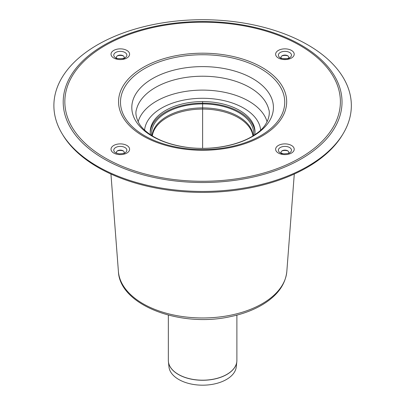 <?xml version="1.0" encoding="UTF-8"?>
<svg xmlns="http://www.w3.org/2000/svg" width="405" height="405" viewBox="0 0 405 405"><rect width="100%" height="100%" fill="white"/><g stroke="black" fill="none" stroke-linecap="round" stroke-linejoin="round"><path stroke-width="0.61" d="M151.657 135.498A51.086 29.494 180 0 1 202.616 103.918A51.086 29.494 180 0 1 253.57 135.498M168.364 361.058A34.268 19.784 0 0 0 168.414 361.716L168.971 366.93A33.706 19.46 0 0 0 178.782 379.485A33.706 19.46 0 0 0 214.544 383.925A33.706 19.46 0 0 0 236.257 366.93L236.819 361.716A34.268 19.784 0 0 0 236.869 361.058M117.156 56.011A5.25 3.032 180 0 1 123.464 56.011M116.853 58.33A3.878 2.238 180 0 1 117.566 55.733A3.878 2.238 180 0 1 123.054 55.733A3.878 2.238 180 0 1 123.773 58.33M123.054 58.902L124.937 57.814C125.899 58.806 115.025 59.095 115.683 57.814A6.546 3.777 180 0 1 115.683 52.468A6.546 3.777 180 0 1 124.937 52.468A6.546 3.777 180 0 1 124.937 57.814C125.231 59.024 115.152 58.958 115.683 57.814M281.764 56.011A5.25 3.032 180 0 1 288.076 56.011M281.46 58.33A3.878 2.238 180 0 1 282.174 55.733A3.878 2.238 180 0 1 287.661 55.733A3.878 2.238 180 0 1 288.38 58.33M280.311 57.824L280.29 57.814A6.546 3.777 180 0 1 280.29 52.468A6.546 3.777 180 0 1 289.55 52.468A6.546 3.777 180 0 1 289.55 57.814L289.55 57.814C289.783 58.031 284.766 60.001 280.29 57.814C279.997 59.024 290.076 58.958 289.55 57.814L287.661 58.902M281.764 151.05A5.25 3.032 180 0 1 288.076 151.05M281.46 153.368A3.878 2.238 180 0 1 282.174 150.771L282.174 150.771A3.878 2.238 180 0 1 287.661 150.771A3.878 2.238 180 0 1 288.38 153.368M117.156 151.05A5.25 3.032 180 0 1 123.464 151.05M116.853 153.368A3.878 2.238 180 0 1 117.566 150.771A3.878 2.238 180 0 1 123.054 150.771L123.054 150.771A3.878 2.238 180 0 1 123.773 153.368M150.255 132.617A52.377 30.238 180 0 1 183.207 105.325A52.377 30.238 180 0 1 239.654 112.028A52.377 30.238 180 0 1 254.978 132.617M150.478 134.728A52.377 30.238 180 0 1 150.235 131.827A52.377 30.238 180 0 1 182.569 103.888A52.377 30.238 180 0 1 239.654 110.444A52.377 30.238 180 0 1 254.993 131.827A52.377 30.238 180 0 1 254.75 134.728M307.78 44.859A148.726 85.865 180 0 1 343.025 133.888A148.726 85.865 180 0 1 202.616 191.444A148.726 85.865 180 0 1 62.203 133.888A148.726 85.865 180 0 1 123.525 32.856A148.726 85.865 180 0 1 307.78 44.859M343.025 133.888L342.25 135.169A147.906 85.394 180 0 1 202.616 192.405A147.906 85.394 180 0 1 62.977 135.169L62.203 133.888M202.616 148.336L202.616 101.731M253.09 135.797A50.524 29.17 0 0 0 220.922 109.887A50.524 29.17 0 0 0 166.89 116.448A50.524 29.17 0 0 0 152.138 135.797M152.331 135.918A50.438 29.119 180 0 1 166.951 117.607A50.438 29.119 180 0 1 220.072 110.879A50.438 29.119 180 0 1 252.897 135.918M178.382 374.392A34.273 19.789 180 0 1 168.343 360.399L168.414 361.716A34.268 19.784 0 0 0 178.382 374.478A34.268 19.784 0 0 0 226.846 374.478A34.268 19.784 0 0 0 236.819 361.716L236.89 360.399A34.273 19.789 180 0 1 226.851 374.392A34.273 19.789 180 0 1 178.382 374.392M126.876 50.422A9.29 5.361 180 0 1 122.715 59.393A9.29 5.361 180 0 1 111.34 52.827A9.29 5.361 180 0 1 126.876 50.422M291.489 58.006A9.29 5.361 180 0 1 275.947 55.601A9.29 5.361 180 0 1 287.322 49.035A9.29 5.361 180 0 1 291.489 58.006M280.29 147.506A6.546 3.777 180 0 1 289.55 147.506A6.546 3.777 180 0 1 289.55 152.852C289.555 153.338 287.611 153.667 283.713 153.839L280.29 152.852A6.546 3.777 180 0 1 280.29 147.506M278.351 153.039A9.29 5.361 180 0 1 282.518 144.069A9.29 5.361 180 0 1 293.893 150.64A9.29 5.361 180 0 1 278.351 153.039M124.937 147.506A6.546 3.777 180 0 1 124.937 152.852C124.942 153.338 122.998 153.667 119.105 153.839L115.683 152.852A6.546 3.777 180 0 1 115.683 147.506A6.546 3.777 180 0 1 124.937 147.506M113.744 145.456A9.29 5.361 180 0 1 129.281 147.86A9.29 5.361 180 0 1 117.906 154.432A9.29 5.361 180 0 1 113.744 145.456M144.59 130.101A58.102 33.544 180 0 1 161.534 108.11A58.102 33.544 180 0 1 223.464 100.516A58.102 33.544 180 0 1 260.638 130.101M138.13 121.814A65.316 37.711 180 0 1 156.431 101.154A65.316 37.711 180 0 1 222.715 91.94A65.316 37.711 180 0 1 267.098 121.814M155.404 87.51A66.764 38.546 180 0 1 223.773 78.211A66.764 38.546 180 0 1 268.723 109.37C270.398 112.858 269.082 125.17 256.325 133.635C240.924 145.187 211.273 151.141 185.46 147.106C170.48 144.787 158.36 140.348 149.101 133.772C144.681 130.562 141.401 127.231 139.254 123.788C136.08 117.85 135.164 113.046 136.51 109.37A66.764 38.546 180 0 1 155.404 87.51M252.685 78.585A70.809 40.88 180 0 1 252.685 136.399A70.809 40.88 180 0 1 152.548 136.399A70.809 40.88 180 0 1 152.548 78.585A70.809 40.88 180 0 1 252.685 78.585M260.683 68.627A82.124 47.415 180 0 1 260.683 135.685A82.124 47.415 180 0 1 144.544 135.685A82.124 47.415 180 0 1 144.544 68.627A82.124 47.415 180 0 1 260.683 68.627M143.173 67.412A84.063 48.534 180 0 1 283.814 89.171A84.063 48.534 180 0 1 180.858 148.61A84.063 48.534 180 0 1 143.173 67.412M105.194 45.487A137.771 79.542 180 0 1 335.694 81.147A137.771 79.542 180 0 1 166.956 178.565A137.771 79.542 180 0 1 105.194 45.487M301.193 45.117A139.411 80.489 180 0 1 301.193 158.942A139.411 80.489 180 0 1 104.034 158.942A139.411 80.489 180 0 1 104.034 45.117A139.411 80.489 180 0 1 301.193 45.117M294.288 174.023L286.826 271.451A84.291 48.666 180 0 1 233.143 314.665A84.291 48.666 180 0 1 143.011 303.715A84.291 48.666 180 0 1 118.407 271.451L110.94 174.023M236.89 360.399L236.89 315.12M168.343 360.399L168.343 315.12M282.174 153.935L280.29 152.852M286.826 271.451C285.479 284.153 277.891 294.901 264.06 303.699C254.436 309.724 243.03 314.072 229.848 316.75C179.896 327.767 119.647 305.152 118.407 271.451"/></g></svg>
